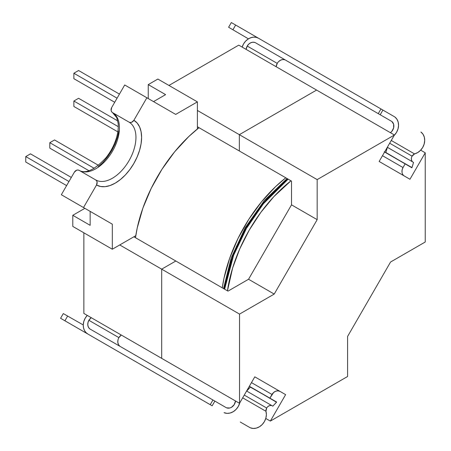 <?xml version="1.0" encoding="UTF-8"?>
<svg xmlns="http://www.w3.org/2000/svg" width="451" height="451" viewBox="0 0 451 451"><rect width="100%" height="100%" fill="white"/><g stroke="black" fill="none" stroke-linecap="round" stroke-linejoin="round"><path stroke-width="0.68" d="M61.336 194.742L74.342 172.209L61.336 194.742L83.508 207.539L96.514 185.006L97.1 182.08L96.615 180.795L95.685 179.91L79.179 170.377A33.357 19.258 120 0 0 112.53 151.119A33.357 19.258 120 0 0 112.53 112.603L129.042 122.136A33.357 19.258 -60 0 1 129.042 160.652A33.357 19.258 -60 0 1 95.685 179.91L79.179 170.377L77.938 170.016L76.591 170.236L74.342 172.209A4.003 3.27 120 0 1 79.179 170.377A33.357 19.258 120 0 0 112.53 151.119A33.357 19.258 120 0 0 112.53 112.603L129.042 122.136L130.277 122.497L131.63 122.277L133.874 120.304L146.879 97.771L124.713 84.974L111.701 107.501L124.713 84.974L175.693 114.407L146.879 97.771L133.874 120.304A4.003 3.27 120 0 1 129.042 122.136A33.357 19.258 -60 0 1 129.042 160.652A33.357 19.258 -60 0 1 95.685 179.91A4.003 3.27 120 0 1 96.514 185.006L100.517 186.488L105.083 186.675L110.038 185.547L115.191 183.157L120.349 179.594L125.305 174.999L129.871 169.542L133.874 163.437L137.155 156.92L139.596 150.239L141.101 143.649L141.608 137.403L141.101 131.748L139.596 126.894L137.155 123.027L133.874 120.304A37.36 21.569 120 0 1 133.874 163.437A37.36 21.569 120 0 1 96.514 185.006L83.508 207.539L61.336 194.742L90.149 211.372L61.336 194.742M98.177 166.797L103.132 162.202L107.699 156.745L111.701 150.64L114.988 144.123L117.429 137.437L118.929 130.846M153.52 101.605L165.602 94.631L148.244 84.608L157.867 79.055L197.397 101.875L197.397 128.963A111.403 64.318 -60 0 1 198.998 127.689A111.403 64.318 120 0 0 135.475 237.716A111.403 64.318 -60 0 1 135.779 235.693L112.316 249.234L112.316 224.175L83.508 207.539L112.316 224.175L90.149 211.372L112.316 224.175L112.316 249.234L72.791 226.413L112.316 249.234L135.779 235.693L135.475 237.716L137.228 227.975L142.888 208.114L151.243 188.292L161.971 169.272L174.661 151.784L188.822 136.501L198.998 127.689L197.397 128.963L197.397 101.875L157.867 79.055L148.244 84.608L165.602 94.631L153.52 101.605M90.149 225.325L90.149 211.372L90.149 225.325L72.791 215.302L72.791 226.413L72.791 215.302L84.873 208.328L72.791 215.302L90.149 225.325M111.701 107.501L111.115 110.433L111.6 111.713L112.53 112.603A4.003 3.27 120 0 1 111.701 107.501M236.634 246.009L229.728 264.449L225.269 282.704L224.31 289.006L232.958 255.029L245.756 228.037L262.73 203.457L287.839 178.979L282.856 182.959L269.275 195.948L256.76 211.153M227.456 290.822A111.403 64.318 -60 0 1 290.98 180.795L273.836 196.653L260.763 212.472L249.273 230.066L239.78 248.817L232.62 268.046L227.456 290.822M288.15 179.16A111.403 64.318 120 0 0 224.626 289.187L233.59 255.367L246.443 228.431L263.345 203.835L288.15 179.16M175.693 114.407L197.397 101.875L175.693 114.407M148.244 98.56L148.244 84.608L148.244 98.56M68.969 181.522L25.758 156.57L30.471 153.847L71.326 177.435L30.471 153.847L25.758 156.57L68.969 181.522M25.758 162.022L66.607 185.603L25.758 162.022L25.758 156.57L25.758 162.022M117.812 131.839L73.868 106.464L73.868 101.018L118.263 126.652L73.868 101.018L78.587 98.295L117.745 120.902L78.587 98.295L73.868 101.018L73.868 106.464L117.812 131.839M114.717 102.276L73.868 78.688L73.868 73.242L117.08 98.188L73.868 73.242L78.587 70.519L119.436 94.107L78.587 70.519L73.868 73.242L73.868 78.688L114.717 102.276M49.813 148.131L88.971 170.737L49.813 148.131L49.813 142.685L94.208 168.319L49.813 142.685L54.532 139.962L98.47 165.331L54.532 139.962L49.813 142.685L49.813 148.131M222.264 287.828A111.403 64.318 -60 0 1 285.793 177.795L275.617 186.613L261.456 201.896L248.766 219.383L238.038 238.404L229.683 258.226L224.023 278.081L222.264 287.828M83.26 324.872A12.25 10.001 120 0 1 85.205 318.169L87.269 315.396A12.25 10.001 120 0 0 85.205 318.169L83.807 321.45L83.26 324.872L83.491 327.714L84.365 330.284L85.831 332.421L87.798 333.994L100.404 341.272L60.586 318.282L63.298 313.58L83.26 324.957L63.298 313.58L60.586 318.282L64.91 320.779L67.644 316.05L64.91 320.779L87.798 333.994A12.408 10.131 120 0 1 83.26 324.872M88.886 320.3A7.041 5.75 120 0 1 91.237 317.69L88.886 320.3L87.968 322.64L87.804 325.053L88.43 327.223L89.755 328.869L212.94 399.986L210.228 404.682L87.798 333.994L210.228 404.682L212.94 399.986L226.526 407.834L229.79 407.997L231.442 407.321L234.176 404.705L235.501 400.978A7.047 5.756 120 0 1 226.526 407.834L214.873 401.102L212.162 405.799L210.228 404.682L212.162 405.799L214.873 401.102L89.755 328.869A7.041 5.75 120 0 1 88.886 320.3L118.906 337.63L88.886 320.3M118.906 337.63L121.257 335.02L235.501 400.978L121.257 335.02A7.041 5.75 -60 0 0 118.906 337.63A7.041 5.75 -60 0 0 119.774 346.199L118.45 344.553L117.824 342.382L117.982 339.975M246.618 391.017A4.73 3.862 120 0 1 246.674 391.062L272.827 406.159L246.674 391.062L250.361 387.133L276.626 402.033L250.474 386.935L276.514 402.23L272.827 406.159L276.626 402.033L250.474 386.935L246.618 391.017M266.682 408.025L244.267 395.082L266.682 408.025A4.73 3.862 -60 0 0 265.96 411.284L242.677 397.838L265.96 411.284L266.682 408.025A4.73 3.862 -60 0 1 271.914 405.635M117.756 351.29L117.683 351.25A12.25 10.001 -60 0 0 117.756 351.29L105.094 343.978A12.25 10.001 120 0 0 105.145 344.012L69.713 323.553L105.145 344.012M240.248 422.012L250.181 427.745A12.47 10.181 -60 0 0 262.234 424.509A12.47 10.181 -60 0 0 265.96 411.284L266.383 414.649L265.853 418.178L264.433 421.567L262.234 424.509L259.455 426.759L256.337 428.112L253.152 428.45L250.181 427.745L240.248 422.012M62.717 319.517L69.713 323.553L62.717 319.517M249.347 386.287L250.474 386.935L249.347 386.287M239.752 402.901A12.47 10.181 120 0 1 224.034 412.648L227.005 413.353L230.19 413.015L233.302 411.662L236.082 409.412L238.28 406.469L239.757 402.901M267.962 406.503L269.613 405.596L271.339 405.477M100.404 341.272A12.408 10.131 -60 0 1 100.359 341.244L87.798 333.994M243.54 43.927A12.25 10.001 120 0 1 248.371 38.893L245.677 41.075L243.54 43.927L242.17 47.101A12.25 10.001 120 0 1 243.54 43.927M277.241 63.388A7.041 5.75 -60 0 0 276.159 66.725L277.241 63.388L247.221 46.053L277.241 63.388A7.041 5.75 -60 0 1 285.094 59.853L391.851 121.488L378.259 113.641L380.971 108.945L258.479 38.228L256.145 37.32L253.575 37.129L250.931 37.664L248.371 38.893A12.25 10.001 120 0 1 258.479 38.228L394.777 116.916A12.47 10.181 120 0 1 394.191 135.407L396.542 132.346L397.996 128.969L398.554 125.44L398.165 122.063L396.869 119.137L394.777 116.916L382.905 110.067L380.199 114.757L255.08 42.524L378.259 113.641L380.971 108.945L382.905 110.067L380.199 114.757L391.851 121.488A7.047 5.756 120 0 1 390.403 132.684L391.891 131.297L393.638 127.859L393.622 124.228L391.851 121.488L285.094 59.853L283.008 59.526L280.821 60.073L278.808 61.415M246.139 49.396A7.041 5.75 120 0 1 247.221 46.053L248.789 44.085L250.801 42.738L252.988 42.197L255.08 42.524L285.094 59.853L255.08 42.524A7.041 5.75 120 0 0 247.221 46.053L246.139 49.396M412.096 156.164L414.554 153.909L391.271 140.47L414.554 153.909A4.73 3.862 -60 0 0 412.096 156.164L389.681 143.226L412.096 156.164A4.73 3.862 -60 0 0 412.637 161.892M387.403 147.319A4.73 3.862 120 0 1 387.33 147.291L413.55 162.416L387.403 147.319L385.729 152.675L411.876 167.772L385.842 152.477L387.403 147.319M228.612 27.252L231.324 22.55L258.429 38.2L231.324 22.55L228.612 27.252L232.919 29.777L228.612 27.252M410.365 166.898L384.602 152.021L411.994 167.575L413.55 162.416L411.876 167.772L410.365 166.898A10.159 8.293 -60 0 0 410.365 166.898L384.213 151.801M414.554 153.909A12.47 10.181 -60 0 0 424.149 144.072A12.47 10.181 -60 0 0 420.924 132.013L423.021 134.235L424.318 137.16L424.701 140.537L424.149 144.072L422.694 147.443L420.473 150.369L417.682 152.59L414.554 153.909M248.445 38.848L232.919 29.777L235.653 25.047L232.919 29.777L248.445 38.848M412.214 161.469L411.459 159.913L411.413 158.036M254.798 376.839L285.618 394.636L270.346 421.093L347.591 376.495L347.591 336.44L390.555 262.031L425.242 242.001L425.242 152.799L409.965 179.261L379.15 161.464L394.422 135.007L317.171 179.605L317.171 219.66L274.214 294.075L239.526 314.099L239.526 403.301L254.798 376.839L280.054 391.423A6.669 5.446 -60 0 0 272.004 394.473L251.466 382.617L272.004 394.473L269.884 398.143L273.639 392.471L275.741 391.186L277.996 390.82L280.054 391.423L285.618 394.636L254.798 376.839L285.618 394.636L270.346 421.093L347.591 376.495L347.591 336.44L390.555 262.031L425.242 242.001L425.242 152.799L420.676 150.16L425.242 152.799L409.965 179.261L379.15 161.464L394.422 135.007L317.171 179.605L239.34 134.669L316.591 90.07L394.422 135.007L316.591 90.07L239.34 134.669L316.591 90.07L239.34 134.669L317.171 179.605L317.171 219.66L291.515 204.844L291.515 181.099L239.34 150.978L239.34 134.669L239.34 150.978L291.515 181.099L291.515 204.844L317.171 219.66L274.214 294.075L239.526 314.099L239.526 403.301L161.689 358.365L161.689 269.162L175.817 261.011L227.986 291.132L175.817 261.011L161.689 269.162L239.526 314.099L161.689 269.162L175.817 261.011L133.874 236.792L175.817 261.011L161.689 269.162L161.689 358.365L161.689 269.162L161.689 358.365L239.526 403.301L254.798 376.839M227.986 291.132L248.552 279.259L291.515 204.844L248.552 279.259L274.214 294.075L248.552 279.259L227.986 291.132M265.774 418.455L270.346 421.093L265.774 418.455M239.34 150.978L239.34 134.669L197.397 110.456L239.34 134.669L239.34 150.978L197.397 126.765L239.34 150.978M402.044 172.429L402.1 169.965L403.019 167.546L382.482 155.691L403.019 167.546A6.669 5.446 -60 0 0 404.378 176.031M403.019 167.546L405.139 163.876L403.019 167.546M83.858 313.428L83.858 232.806L83.858 313.428L94.141 319.364L83.858 313.428M168.939 85.448L238.759 45.134L316.591 90.07L238.759 45.134L168.939 85.448M192.509 376.157L94.141 319.364L192.515 376.157M119.746 244.949L161.689 269.162L119.746 244.949M112.53 112.603L116.736 117.66L118.1 123.151C118.59 127.537 118.01 132.521 116.375 138.096C114.171 145.273 110.653 151.886 105.822 157.923C94.58 169.903 85.701 174.052 79.179 170.377L95.685 179.91M223.544 288.567L231.16 258.04L245.226 227.727L264.444 200.396L287.073 178.534"/></g></svg>
